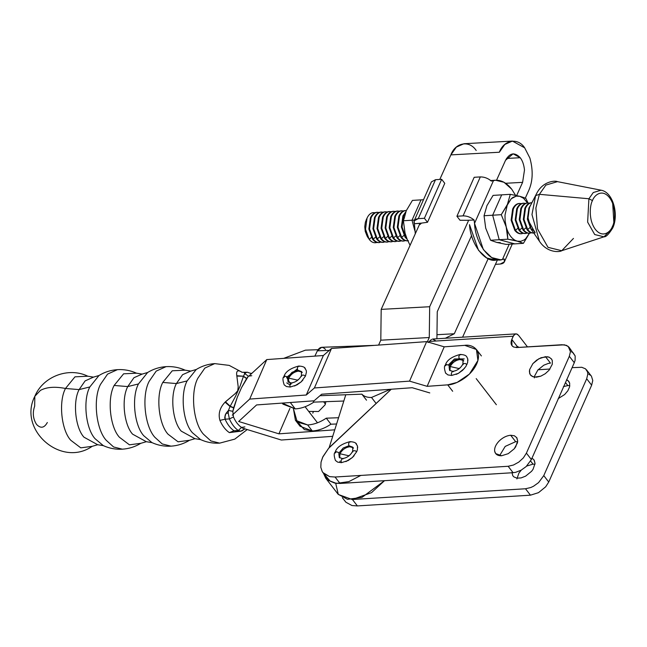 <?xml version="1.0" encoding="UTF-8"?>
<svg xmlns="http://www.w3.org/2000/svg" width="647" height="647" viewBox="0 0 647 647"><rect width="100%" height="100%" fill="white"/><g stroke="black" fill="none" stroke-linecap="round" stroke-linejoin="round"><path stroke-width="0.97" d="M247.227 429.551L234.796 439.119L219.665 443.138L210.873 440.93L203.506 434.258L210.873 440.93L219.665 443.138C213.009 443.527 206.66 442.346 200.61 439.604L192.385 432.697C182.947 422.499 180.052 394.023 187.112 380.921L176.396 383.558C169.902 395.592 172.563 421.763 181.241 431.137C172.563 421.763 169.902 395.592 176.396 383.558L187.112 380.921C180.052 394.023 182.947 422.499 192.385 432.697L200.61 439.604L194.965 438.69L181.241 431.137L194.965 438.69L189.482 440.292C183.797 443.769 177.642 445.726 171.018 446.155L162.227 443.947L154.859 437.283L162.227 443.947L171.018 446.155C164.362 446.543 158.014 445.362 151.964 442.621L143.739 435.722C134.301 425.516 131.406 397.04 138.466 383.946L127.75 386.582C121.256 398.617 123.925 424.78 132.595 434.161C123.925 424.78 121.256 398.617 127.75 386.582L138.466 383.946C131.406 397.04 134.301 425.516 143.739 435.722L151.964 442.621L146.327 441.707L132.595 434.161L146.327 441.707L140.836 443.308C135.15 446.786 128.996 448.743 122.372 449.18L113.581 446.964L106.221 440.3L113.581 446.964L122.372 449.18C115.716 449.56 109.367 448.387 103.326 445.637L97.681 444.732L83.948 437.178C75.278 427.804 72.61 401.633 79.104 389.599L65.484 388.475C58.416 401.569 61.311 430.045 70.749 440.251L80.77 447.845L92.189 446.333L80.77 447.845L70.749 440.251C61.311 430.045 58.416 401.569 65.484 388.475L79.104 389.599L85.089 380.921L93.483 377.128L85.089 380.921L79.104 389.599L89.82 386.963L98.967 375.519L89.82 386.963C82.759 400.056 85.655 428.532 95.093 438.739L103.326 445.637L95.093 438.739C85.655 428.532 82.759 400.056 89.82 386.963L79.104 389.599C72.61 401.633 75.278 427.804 83.948 437.178L97.681 444.732L92.189 446.333C61.141 467.999 17.574 429.721 34.833 396.296L40.421 390.392L34.833 396.296C42.993 376.473 68.55 366.752 87.838 376.214L74.971 376.829L65.484 388.475C54.971 386.405 46.616 387.043 40.421 390.392C46.616 387.043 54.971 386.405 65.484 388.475L74.971 376.829L87.838 376.214L93.483 377.128L98.967 375.519C104.652 372.041 110.807 370.092 117.439 369.655L107.564 374.12L100.528 384.326L107.564 374.12L117.439 369.655C124.087 369.267 130.435 370.448 136.485 373.19L123.617 373.812L114.123 385.45C107.062 398.552 109.958 427.028 119.396 437.235L129.416 444.821L140.836 443.308L129.416 444.821L119.396 437.235C109.958 427.028 107.062 398.552 114.123 385.45L127.75 386.582L114.123 385.45L123.617 373.812L136.485 373.19L142.13 374.103L133.945 377.711L127.75 386.582L133.945 377.711L142.13 374.103L147.613 372.502L138.466 383.946L147.613 372.502C153.299 369.025 159.453 367.067 166.077 366.639L156.21 371.103L149.166 381.309L156.21 371.103L166.077 366.639C172.733 366.251 179.082 367.431 185.131 370.173L172.256 370.788L162.769 382.434C155.709 395.527 158.604 424.003 168.042 434.21L178.062 441.804L189.482 440.292L178.062 441.804L168.042 434.21C158.604 424.003 155.709 395.527 162.769 382.434L176.396 383.558L162.769 382.434L172.256 370.788L185.131 370.173L190.776 371.087L182.591 374.686L176.396 383.558L182.591 374.686L190.776 371.087L196.259 369.486L187.112 380.921L196.259 369.486C201.945 366.008 208.099 364.051 214.723 363.614L204.856 368.078L197.812 378.293L204.856 368.078L214.723 363.614L229.184 365.385L242.027 372.227M106.221 440.3C96.015 429.268 92.885 398.487 100.528 384.326C92.885 398.487 96.015 429.268 106.221 440.3M154.859 437.283C144.661 426.244 141.531 395.463 149.166 381.309C141.531 395.463 144.661 426.244 154.859 437.283M241.913 430.894L244.922 428.84L240.708 431.193L238.363 430.514L234.044 430.781L237.384 431.403L234.044 430.781C230.421 428.354 227.437 424.489 225.083 419.183L225.124 415.261L226.094 413.304L228.229 413.174L228.44 410.416L226.094 413.304L228.44 410.416L228.229 413.174L229.402 418.916L233.47 416.992L232.823 411.33L228.44 410.416L232.823 411.33L233.68 407.691L230.203 406.243L233.624 407.877L230.041 406.502L228.44 410.416L230.041 406.502L225.083 402.183C219.802 407.699 218.079 413.773 219.915 420.396L225.083 419.183L219.915 420.396C222.398 425.985 225.544 430.061 229.362 432.625L234.044 430.781L229.362 432.625L241.169 431.145L229.362 432.625C225.544 430.061 222.398 425.985 219.915 420.396C218.079 413.773 219.802 407.699 225.083 402.183L230.041 406.502L233.68 407.691L237.328 397.153L241.566 387.561L246.588 378.568L243.409 376.433L240.053 386.202L243.409 376.433L246.677 378.43L243.466 376.214L236.851 376.101L238.209 386.857L237.732 390.78L235.209 393.627L225.083 402.183L225.463 401.787L230.203 406.243L225.463 401.787L235.209 393.627L237.732 390.78L238.209 386.857L236.851 376.101L243.466 376.214L246.677 378.43L248.399 376.174L251.764 375.697L248.399 376.174L244.744 373.618L248.399 376.174L241.566 387.561L237.328 397.153L232.823 411.33L233.47 416.992L229.402 418.916C231.755 424.222 234.74 428.088 238.363 430.514L241.509 427.4C238.258 425.225 235.573 421.755 233.47 416.992C235.573 421.755 238.258 425.225 241.509 427.4L238.363 430.514L240.733 431.193L237.384 431.403M203.506 434.258C193.307 423.227 190.178 392.446 197.812 378.293C190.178 392.446 193.307 423.227 203.506 434.258M244.105 372.656L247.445 372.227L251.465 373.707L247.445 372.227L246.24 372.526L244.744 373.618L243.466 376.214L244.744 373.618L244.121 372.429L244.744 373.618L246.24 372.526L244.105 372.656M235.678 396.037L230.203 406.243L235.678 396.037L240.053 386.202M244.873 426.923L241.509 427.4M247.445 372.227L241.986 372.3M241.743 372.13L241.42 371.871C237.627 369.672 236.082 370.957 236.802 375.737L243.466 376.214L236.802 375.737C236.082 370.957 237.627 369.672 241.42 371.871L241.743 372.13M241.873 372.179L241.42 371.871L241.873 372.179M226.094 413.304L224.719 417.258L225.083 419.183L229.402 418.916L228.229 413.174L226.094 413.304M238.363 430.514C234.74 428.088 231.755 424.222 229.402 418.916L225.083 419.183C227.437 424.489 230.421 428.354 234.044 430.781L238.363 430.514M47.336 422.507C44.239 428.071 40.64 428.702 36.539 424.4C33.005 418.819 32.382 412.721 34.679 406.122L34.833 396.296M506.504 158.466L520.212 157.714L513.12 153.808L505.55 160.27L496.556 180.214L505.55 160.27C509.787 152.773 514.68 151.924 520.212 157.714C522.493 160.602 523.924 164.702 524.491 170.007L522.606 182.349L516.646 195.556L522.606 182.349L524.491 170.007C523.924 164.702 522.493 160.602 520.212 157.714L506.504 158.466M512.424 141.078L463.948 143.731L456.329 147.095L450.87 154.892L499.347 152.239L504.806 144.451L512.424 141.078L524.668 147.823L529.885 158.038C533.249 170.25 532.885 181.031 528.809 190.372C532.885 181.031 533.249 170.25 529.885 158.038L524.668 147.823C517.859 137.342 503.932 139.768 499.347 152.239L450.87 154.892L439.798 179.429L450.87 154.892C455.448 142.421 469.374 139.995 476.192 150.476M419.976 223.385L381.188 309.371L429.673 306.727L468.291 221.104L429.673 306.727L381.188 309.371L380.8 340.185L429.276 337.532L429.673 306.727L429.276 337.532L380.8 340.185L378.592 345.086L380.8 340.185L381.188 309.371L419.976 223.385M437.259 311.684L436.911 338.777L437.259 311.684L471.598 235.54L437.259 311.684M329.113 447.789L345.789 394.759L329.113 447.789M360.856 475.424L348.87 481.611L336.44 483.414L327.422 479.985L323.484 473.297L325.748 478.222L338.146 494.276L347.488 499.314L361.899 497.446L384.52 480.681L371.515 492.65L352.211 499.516L338.292 494.462L335.712 483.341M427.335 341.842L429.276 337.532L427.335 341.842M339.821 462.281L340.023 461.214M462.589 337.184L497.422 259.948L462.589 337.184M525.275 198.192L528.809 190.372L525.275 198.192M488.161 258.703L454.307 333.755L445.322 338.26L454.307 333.755L436.968 334.709L454.307 333.755L488.161 258.703M505.614 183.279L522.606 182.349L505.614 183.279M464.263 358.915L454.493 358.939L448.5 364.851M447.708 384.852C453.385 385.216 470.223 378.26 476.823 363.622C482.872 349.024 471.162 344.131 464.797 345.352L444.222 346.832L427.141 386.332L447.708 384.852L452.674 391.273L447.708 384.852L427.141 386.332L444.222 346.832L426.64 341.632L409.551 381.132L427.141 386.332L409.551 381.132L426.64 341.632L331.49 348.466L314.402 387.965L409.551 381.132L314.402 387.965L331.49 348.466L323.363 355.51L306.274 395.01L314.402 387.965L306.274 395.01L323.363 355.51L266.782 359.578L249.702 399.078L306.274 395.01L249.702 399.078L266.782 359.578L249.354 375.656L266.782 359.578L323.363 355.51L331.49 348.466L426.64 341.632L444.222 346.832L464.797 345.352L476.435 349.517L477.931 360.468L469.423 374.079L457.122 382.417L447.708 384.852M429.786 392.923L412.204 387.723L321.672 394.225L314.078 400.808L256.592 404.933L238.662 421.48L256.592 404.933L314.078 400.808L321.672 394.225L412.204 387.723L429.786 392.923M290.915 384.561L286.597 377.29L297.296 368.968M232.265 415.156L249.702 399.078L232.265 415.156M286.75 382.887L289.16 384.383M242.188 428.007L281.324 440.025L332.712 436.329L281.324 440.025L242.188 428.007M334.758 429.826L278.922 433.838L238.662 421.48L278.922 433.838L289.921 408.403L278.922 433.838L334.758 429.826M308.789 411.427L318.559 411.5L325.085 404.852L325.902 401.682L325.085 404.852M295.396 420.21L300.046 426.236L312.275 430.967L307.624 424.942L295.396 420.21L293.463 408.88L297.296 422.119L307.624 424.942C313.73 424.634 319.95 422.378 326.29 418.18L338.567 417.727L326.29 418.18L330.94 424.197C324.6 428.403 318.381 430.651 312.275 430.967L304.349 429.584L298.267 422.798M336.594 423.995L330.94 424.197L336.594 423.995M313.415 411.468L312.808 413.134M326.29 418.18C319.95 422.378 313.73 424.634 307.624 424.942L312.275 430.967C318.381 430.651 324.6 428.403 330.94 424.197L326.29 418.18M282.173 403.097L282.99 404.157L295.226 408.888C301.324 408.58 307.551 406.324 313.884 402.119L312.938 400.889L313.884 402.119L343.816 401.027L313.884 402.119C307.551 406.324 301.324 408.58 295.226 408.888L282.27 403.089M373.586 345.393L321.672 347.293L317.37 350.828L329.274 350.391L317.37 350.828L315.04 355.777L317.37 350.828C319.772 346.735 322.481 346.266 325.506 349.42M287.244 402.733L295.954 402.111L287.244 402.733M319.966 395.705L361.859 394.169C364.099 396.482 367.318 397.582 371.499 397.468L390.408 389.284L371.499 397.468C367.318 397.582 364.099 396.482 361.859 394.169L366.509 400.194L361.859 394.169L319.966 395.705M295.226 408.888L290.576 402.863L295.226 408.888M318 349.695L305.424 350.156L283.693 358.365L305.424 350.156L318 349.695M376.15 403.485L371.499 397.468L376.15 403.485M349.404 441.909L350.593 441.966L349.404 441.909L350.593 441.966L349.404 441.909L348.563 443.802L348.919 445.743L352.72 447.142L352.688 451.169C350.423 455.464 347.01 457.93 342.457 458.577L339.295 457.486L338.842 453.709L339.61 454.72L339.974 453.741C342.158 449.754 345.401 447.425 349.695 446.745L353.011 447.643L349.695 446.745C345.401 447.425 342.158 449.754 339.974 453.741L348.644 455.731L349.712 455.124L348.644 455.731L339.974 453.741L339.715 457.914L339.61 454.72L338.842 453.709L339.295 457.502M338.842 453.709L339.198 452.738L336.351 451.703L335.283 452.981M356.578 444.166C355.979 442.702 353.772 441.861 349.954 441.65C341.446 443.923 336.513 447.457 335.146 452.261L335.138 452.261C333.803 453.199 333.901 455.933 335.429 460.462L337.661 462.136L341.422 462.67L341.066 460.721L341.422 462.67L348.151 460.551L352.38 457.51L356.732 451.646L357.419 449.641L357.476 446.009L355.777 443.341L357.476 446.009L357.67 447.74M341.422 462.67L337.661 462.136L335.437 460.478M341.907 458.836L343.096 458.885L341.907 458.836L343.096 458.885L341.907 458.836L341.066 460.721M352.817 451.897L353.027 450.83L352.817 451.897M354.985 450.708L356.732 451.646L354.985 450.708L353.027 450.83M353.488 448.136L352.72 447.134L348.919 445.743L343.25 447.967L339.198 452.738L343.25 447.967L348.919 445.743L348.563 443.802M336.351 451.703L339.198 452.738M354.16 455.658L352.38 457.51L345.878 461.626M323.621 401.763L325.409 404.084L323.621 401.763M287.591 378.099L288.368 379.102L288.724 378.131C290.915 374.144 294.15 371.807 298.445 371.135L301.761 372.025L298.445 371.135C294.15 371.807 290.915 374.144 288.724 378.131L297.394 380.121L298.461 379.506L297.394 380.121L288.724 378.131L288.465 382.304L288.368 379.102L287.591 378.099L288.052 381.884L287.947 377.128L285.101 376.093L284.033 377.371M305.327 368.555C304.729 367.084 302.521 366.251 298.704 366.04C290.204 368.313 285.262 371.847 283.896 376.651L283.896 376.643C282.561 377.581 282.65 380.315 284.187 384.852L286.419 386.518L290.171 387.052L289.816 385.111L290.171 387.052L296.9 384.941L301.13 381.9L305.481 376.036L306.427 372.13L306.225 370.399L304.535 367.731L306.225 370.399L306.427 372.13M290.171 387.052L286.419 386.518L284.187 384.86M290.657 383.218L291.846 383.275L290.657 383.218L291.846 383.275L290.657 383.218L289.816 385.111M301.567 376.279L301.777 375.22L301.567 376.279M303.734 375.098L305.481 376.036L303.734 375.098L301.777 375.22M298.154 366.299L299.343 366.356L298.154 366.299L299.343 366.356L298.154 366.299L297.321 368.192L297.669 370.133L301.47 371.524L297.669 370.133L291.999 372.357L287.947 377.128L291.999 372.357L297.669 370.133L297.321 368.192M285.101 376.093L287.947 377.128M302.909 380.048L301.13 381.9L294.628 386.008M476.184 378.608L496.37 404.731L476.184 378.608M449.083 366.501L449.859 367.504L450.215 366.534C452.407 362.538 455.65 360.209 459.944 359.538L463.26 360.428L459.944 359.538C455.65 360.209 452.407 362.538 450.215 366.534L458.893 368.523L459.96 367.908L458.893 368.523L450.215 366.534L449.964 370.707L449.859 367.504L449.083 366.501L449.544 370.286L449.447 365.523L446.592 364.496L445.524 365.773M445.387 365.045L445.387 365.045C446.762 360.25 451.695 356.707 460.195 354.443C464.02 354.645 466.228 355.486 466.819 356.95L467.724 358.802L466.827 356.95M451.671 375.454L447.91 374.92L445.459 372.939L447.91 374.92L451.671 375.454L451.315 373.513L451.671 375.454L458.399 373.343L462.621 370.302L465.88 366.469L467.668 362.433L467.724 358.802L467.918 360.525M452.148 371.621L453.345 371.677L452.148 371.621L453.345 371.677L452.148 371.621L451.315 373.513M463.066 364.682L463.268 363.622L463.066 364.682M465.225 363.501L466.98 364.439L465.225 363.501L463.268 363.622M459.653 354.702L460.842 354.75L459.653 354.702L460.842 354.75L459.653 354.702L458.812 356.586L459.168 358.535L462.969 359.926L459.168 358.535L453.498 360.759L449.447 365.523L453.498 360.759L459.168 358.535L458.812 356.586M446.592 364.496L449.447 365.523M464.409 368.45L458.399 373.343L456.119 374.411M535.166 232.871L527.847 219.657L529.4 207.533L535.611 195.629L539.396 194.326L545.866 185.099L557.463 181.645L545.866 185.099L539.396 194.326L588.907 198.758L592.458 200.602C589.999 204.727 588.107 219.64 595.394 229.418C602.875 238.767 610.76 231.61 612.418 226.434C614.876 222.301 616.777 207.396 609.482 197.618C602.001 188.269 594.124 195.426 592.458 200.602C594.124 195.426 602.001 188.269 609.482 197.618C616.777 207.396 614.876 222.301 612.418 226.434L612.774 227.89L603.991 236.818L594.714 234.546L587.638 222.115L588.907 198.758L587.638 222.115L594.714 234.546L603.991 236.818L561.75 250.712L548.001 247.34L537.511 228.925L535.886 208.035L539.396 194.326L535.886 208.035L537.511 228.925L548.001 247.34L561.75 250.712C559.962 252.136 547.322 253.325 539.412 241.21L531.971 214.561L535.611 195.629L536.476 193.833L529.4 207.533L527.661 216.567L531.219 229.289L539.485 241.315M539.412 241.21L531.971 214.561L535.611 195.629L539.396 194.326L588.907 198.758L592.458 200.602C589.999 204.727 588.107 219.64 595.394 229.418C602.875 238.767 610.76 231.61 612.418 226.434L612.774 227.89C619.001 214.667 613.146 192.183 601.095 190.202L593.275 192.531L588.907 198.758L593.275 192.531L601.095 190.202L557.463 181.645C555.514 180.448 542.825 180.828 536.476 193.833L536.533 193.72M612.693 203.562L613.841 222.131M536.476 193.833L529.4 207.533M573.46 238.419L561.75 250.712M367.318 236.511L365.256 231.408L364.771 226.693L365.393 222.147L367.043 218.136C368.499 214.958 370.44 213.122 372.874 212.628L375.106 212.709L372.874 212.628C370.44 213.122 368.499 214.958 367.043 218.136L365.523 229.224L369.202 239.406L371.896 236.996L369.202 239.406C371.249 241.97 373.489 243.07 375.931 242.714L376.95 242.431L375.931 242.714C373.489 243.07 371.249 241.97 369.202 239.406L365.523 229.224L367.043 218.136L365.393 222.147L364.771 226.693L365.256 231.408L367.197 236.333M379.304 242.544C376.861 242.9 374.605 241.8 372.559 239.228C374.605 241.8 376.861 242.9 379.304 242.544M379.983 242.496C377.533 242.86 375.276 241.76 373.23 239.188L375.964 236.745L373.23 239.188L369.534 228.981L371.063 217.861L370.391 217.902C371.855 214.715 373.804 212.879 376.239 212.386L377.169 212.305L376.239 212.386C373.804 212.879 371.855 214.715 370.391 217.902L371.063 217.861C372.526 214.675 374.476 212.839 376.91 212.345L379.215 212.434L376.91 212.345C374.476 212.839 372.526 214.675 371.063 217.861L369.534 228.981L373.23 239.188C375.276 241.76 377.533 242.86 379.983 242.496L378.713 242.609M383.372 242.285C380.921 242.649 378.673 241.549 376.627 238.978C378.673 241.549 380.921 242.649 383.372 242.285M384.043 242.245C381.593 242.609 379.344 241.501 377.298 238.937L380.032 236.495L377.298 238.937L373.602 228.731L375.131 217.61L374.451 217.651C375.915 214.464 377.864 212.628 380.307 212.127L381.237 212.054L380.307 212.127C377.864 212.628 375.915 214.464 374.451 217.651L375.131 217.61C376.586 214.424 378.535 212.58 380.978 212.087L383.283 212.184L380.978 212.087C378.535 212.58 376.586 214.424 375.131 217.61L373.602 228.731L377.298 238.937C379.344 241.501 381.593 242.609 384.043 242.245L382.781 242.358M387.44 242.035C384.989 242.399 382.741 241.291 380.687 238.727C382.741 241.291 384.989 242.399 387.44 242.035M388.111 241.994C385.661 242.358 383.412 241.25 381.358 238.678L384.092 236.236L381.358 238.678L377.67 228.48L379.191 217.36L378.519 217.4C379.983 214.214 381.932 212.37 384.367 211.876L385.297 211.795L384.367 211.876C381.932 212.37 379.983 214.214 378.519 217.4L379.191 217.36C380.654 214.173 382.603 212.329 385.038 211.836L387.351 211.933L385.038 211.836C382.603 212.329 380.654 214.173 379.191 217.36L377.67 228.48L381.358 238.678C383.412 241.25 385.661 242.358 388.111 241.994L386.841 242.107M391.5 241.784C389.049 242.148 386.801 241.04 384.755 238.468C386.801 241.04 389.049 242.148 391.5 241.784M392.171 241.743C389.72 242.107 387.472 240.999 385.426 238.428L388.16 235.985L385.426 238.428L381.73 228.221L383.259 217.101L382.587 217.149C384.043 213.963 385.992 212.119 388.435 211.626L389.365 211.545L388.435 211.626C385.992 212.119 384.043 213.963 382.587 217.149L383.259 217.101C384.722 213.922 386.671 212.079 389.106 211.585L391.411 211.682L389.106 211.585C386.671 212.079 384.722 213.922 383.259 217.101L381.73 228.221L385.426 238.428C387.472 240.999 389.72 242.107 392.171 241.743L390.909 241.857M395.568 241.533C393.117 241.897 390.869 240.789 388.815 238.217C390.869 240.789 393.117 241.897 395.568 241.533M396.239 241.493C393.788 241.849 391.54 240.749 389.486 238.177L392.219 235.734L389.486 238.177L385.798 227.97L387.318 216.85L386.647 216.891C388.111 213.712 390.06 211.868 392.494 211.375L393.425 211.294L392.494 211.375C390.06 211.868 388.111 213.712 386.647 216.891L387.318 216.85C388.782 213.664 390.731 211.828 393.166 211.334L395.479 211.432L393.166 211.334C390.731 211.828 388.782 213.664 387.318 216.85L385.798 227.97L389.486 238.177C391.54 240.749 393.788 241.849 396.239 241.493L394.969 241.606M399.628 241.282C397.177 241.638 394.929 240.538 392.883 237.967C394.929 240.538 397.177 241.638 399.628 241.282M400.299 241.234C397.848 241.598 395.6 240.498 393.554 237.926L396.287 235.484L393.554 237.926L389.858 227.72L391.386 216.599L390.715 216.64C392.179 213.453 394.128 211.618 396.562 211.124L397.493 211.043L396.562 211.124C394.128 211.618 392.179 213.453 390.715 216.64L391.386 216.599C392.85 213.413 394.799 211.577 397.234 211.084L399.539 211.173L397.234 211.084C394.799 211.577 392.85 213.413 391.386 216.599L389.858 227.72L393.554 237.926C395.6 240.498 397.848 241.598 400.299 241.234L399.037 241.347M403.696 241.024C401.245 241.388 398.997 240.288 396.943 237.716C398.997 240.288 401.245 241.388 403.696 241.024M404.367 240.983C401.916 241.347 399.668 240.239 397.622 237.675L400.347 235.233L397.622 237.675L393.926 227.469L395.446 216.349L394.775 216.389C396.239 213.203 398.188 211.367 400.622 210.873L401.561 210.793L400.622 210.873C398.188 211.367 396.239 213.203 394.775 216.389L395.446 216.349C396.91 213.162 398.859 211.318 401.302 210.825L403.607 210.922L401.302 210.825C398.859 211.318 396.91 213.162 395.446 216.349L393.926 227.469L397.622 237.675C399.668 240.239 401.916 241.347 404.367 240.983L403.097 241.096M407.756 240.773C405.305 241.137 403.057 240.029 401.011 237.465C403.057 240.029 405.305 241.137 407.756 240.773M405.62 210.534L404.69 210.615C402.256 211.108 400.307 212.952 398.843 216.138L399.514 216.098C400.978 212.912 402.927 211.068 405.362 210.574L406.365 210.493L405.362 210.574C402.927 211.068 400.978 212.912 399.514 216.098L397.986 227.218L401.682 237.417C403.728 239.988 405.984 241.096 408.435 240.733C405.984 241.096 403.728 239.988 401.682 237.417L404.415 234.974L401.682 237.417L397.986 227.218L399.514 216.098L398.843 216.138L397.315 227.259L401.011 237.465L397.315 227.259L398.843 216.138C400.307 212.952 402.256 211.108 404.69 210.615L405.62 210.534M407.141 239.269L405.079 237.206L407.141 239.269M405.806 211.804L402.903 215.888L403.574 215.847L405.402 212.855L403.574 215.847L402.054 226.96L405.75 237.166L406.761 238.322L405.75 237.166L406.187 236.778L405.75 237.166L402.054 226.96L403.574 215.847L402.903 215.888L401.383 227.008L405.079 237.206L401.383 227.008L402.903 215.888L405.806 211.804M471.978 236.818L471.048 236.753L471.978 236.818M471.129 236.592L471.962 236.745L471.129 236.592M521.563 233.713C519.112 234.077 516.864 232.969 514.818 230.397C516.864 232.969 519.112 234.077 521.563 233.713M522.234 233.672C519.784 234.028 517.535 232.928 515.489 230.356L518.223 227.914L515.489 230.356L511.793 220.15L513.322 209.03L512.642 209.07C514.106 205.892 516.055 204.048 518.498 203.554L519.428 203.473L518.498 203.554C516.055 204.048 514.106 205.892 512.642 209.07L513.322 209.03C514.777 205.843 516.735 204.007 519.169 203.514L521.474 203.611L519.169 203.514C516.735 204.007 514.777 205.843 513.322 209.03L511.793 220.15L515.489 230.356C517.535 232.928 519.784 234.028 522.234 233.672L520.972 233.777M525.631 233.462C523.18 233.818 520.932 232.718 518.878 230.146C520.932 232.718 523.18 233.818 525.631 233.462M526.302 233.413C523.852 233.777 521.603 232.677 519.549 230.106L522.283 227.663L519.549 230.106L515.861 219.899L517.382 208.779L516.71 208.819C518.174 205.633 520.123 203.797 522.558 203.304L523.488 203.223L522.558 203.304C520.123 203.797 518.174 205.633 516.71 208.819L517.382 208.779C518.845 205.592 520.795 203.756 523.229 203.263L525.542 203.352L523.229 203.263C520.795 203.756 518.845 205.592 517.382 208.779L515.861 219.899L519.549 230.106C521.603 232.677 523.852 233.777 526.302 233.413L525.032 233.527M529.691 233.203C527.24 233.567 524.992 232.467 522.946 229.895C524.992 232.467 527.24 233.567 529.691 233.203M530.362 233.163C527.912 233.527 525.663 232.419 523.617 229.855L526.351 227.412L523.617 229.855L519.921 219.648L521.45 208.528L520.778 208.569C522.234 205.382 524.191 203.546 526.626 203.053L527.556 202.972L526.626 203.053C524.191 203.546 522.234 205.382 520.778 208.569L521.45 208.528C522.913 205.342 524.863 203.498 527.297 203.004L529.602 203.101L527.297 203.004C524.863 203.498 522.913 205.342 521.45 208.528L519.921 219.648L523.617 229.855C525.663 232.419 527.912 233.527 530.362 233.163L529.1 233.276M533.759 232.952C531.308 233.316 529.06 232.208 527.006 229.645C529.06 232.208 531.308 233.316 533.759 232.952M531.955 202.681L530.686 202.794C528.251 203.287 526.302 205.131 524.838 208.318L525.51 208.277C526.973 205.091 528.923 203.247 531.365 202.754L531.883 202.689L531.365 202.754C528.923 203.247 526.973 205.091 525.51 208.277L523.989 219.398L527.685 229.596C529.731 232.168 531.98 233.276 534.43 232.912C531.98 233.276 529.731 232.168 527.685 229.596L530.411 227.154L527.685 229.596L523.989 219.398L525.51 208.277L524.838 208.318L523.318 219.438L527.006 229.645L523.318 219.438L524.838 208.318C526.302 205.131 528.251 203.287 530.686 202.794L531.616 202.713M532.06 230.51L531.074 229.386L532.06 230.51M530.491 205.358L528.906 208.067L529.578 208.027L528.906 208.067L527.378 219.187L531.074 229.386L527.378 219.187L528.906 208.067L530.491 205.358M532.052 229.07L534.673 231.48M520.778 208.569L519.25 219.689L522.946 229.895L519.25 219.689L520.778 208.569M516.71 208.819L515.19 219.94L518.878 230.146L515.19 219.94L516.71 208.819M512.642 209.07L511.122 220.19L514.818 230.397L511.122 220.19L512.642 209.07M394.775 216.389L393.255 227.509L396.943 237.716L393.255 227.509L394.775 216.389M390.715 216.64L389.187 227.76L392.883 237.967L389.187 227.76L390.715 216.64M386.647 216.891L385.127 228.011L388.815 238.217L385.127 228.011L386.647 216.891M382.587 217.149L381.059 228.27L384.755 238.468L381.059 228.27L382.587 217.149M378.519 217.4L376.999 228.52L380.687 238.727L376.999 228.52L378.519 217.4M374.451 217.651L372.931 228.771L376.627 238.978L372.931 228.771L374.451 217.651M370.391 217.902L368.863 229.022L372.559 239.228L368.863 229.022L370.391 217.902M367.043 218.136L366.097 220.158M421.035 199.866L412.01 220.223L414.492 220.069L412.01 220.223L414.759 230.486L412.01 220.223L421.035 199.866L423.51 199.713L412.43 200.4L406.284 210.679L403.404 220.756L412.01 220.223L403.404 220.756L405.046 233.114L407.149 239.285L410.077 245.326L407.149 239.285L405.046 233.114L403.404 220.756L406.284 210.679L412.43 200.4L421.035 199.866M404.132 218.516L406.284 210.671M420.793 223.328L414.355 223.733L415.301 233.737L414.137 220.862L418.261 218.654L435.52 179.696L431.403 181.904L435.52 179.696L441.666 179.316L435.52 179.696L418.261 218.654L424.4 218.274L441.666 179.316L424.4 218.274L427.505 222.285L444.764 183.327L441.666 179.316L444.764 183.327L427.505 222.285L421.472 223.118L427.505 222.285L424.4 218.274L418.261 218.654C414.59 219.098 413.287 220.789 414.355 223.733L421.472 223.118L420.049 224.452M480.325 176.914L474.178 177.294L456.919 216.252L463.066 215.872L480.325 176.914C484.312 176.882 487.992 178.265 491.364 181.071L495.497 180.238L503.997 182.276L511.664 189.118C506.148 182.211 500.099 179.34 493.524 180.505L491.364 181.071C487.992 178.265 484.312 176.882 480.325 176.914L463.066 215.872L456.919 216.252L474.178 177.294L480.325 176.914M460.017 220.263L456.919 216.252L460.017 220.263L466.73 220.312L460.017 220.263M466.73 220.312L474.097 220.02C470.733 217.222 467.053 215.839 463.066 215.872C467.053 215.839 470.733 217.222 474.097 220.02L474.526 223.369L493.524 180.505L474.526 223.369C475.213 243.595 490.863 263.855 502.436 259.496L509.205 244.218L502.436 259.496L500.446 259.762L491.72 257.587L483.358 249.613L474.526 223.369L474.097 220.02L466.73 220.312M496.742 259.916C485.42 263.531 470.539 244.267 469.504 224.655L478.505 250.308L486.754 257.991L495.327 260.078L500.446 259.762M515.554 195.321L511.664 189.118L515.554 195.321M490.741 180.537L493.435 180.699M500.268 264.041L495.44 264.34L500.268 264.041C503.94 263.596 505.242 261.906 504.175 258.962L502.436 259.496L504.175 258.962L504.385 261.833L500.268 264.041M501.684 194.86L492.666 215.216L501.271 214.683L507.418 204.403L510.297 194.326L501.684 194.86L510.297 194.326L507.418 204.403L511.251 198.742L512.804 197.505L516.185 196.13L519.711 196.292L510.297 194.326L519.711 196.292L516.185 196.13L511.251 198.742L501.271 214.683L492.666 215.216L499.217 239.722L507.822 239.188L506.18 226.838L501.271 214.683L506.18 226.838L505.129 221.064L504.992 215.136L507.418 204.403L504.992 215.136L505.129 221.064L507.394 233.057L507.822 239.188L499.217 239.722L514.794 243.87L523.399 243.337L517.244 241.161L507.822 239.188L515.497 240.498C511.882 238.63 509.06 234.974 507.03 229.539L506.18 226.838L507.03 229.539C509.06 234.974 511.882 238.63 515.497 240.498L523.399 243.337L529.545 233.057L525.712 238.711L524.159 239.948L520.778 241.323L517.244 241.161L520.778 241.323L524.159 239.948L525.712 238.711L529.545 233.057L523.399 243.337L514.794 243.87L499.217 239.722L492.666 215.216L501.684 194.86L493.079 195.394L486.932 205.673L484.053 215.75L492.666 215.216L484.053 215.75L485.695 228.108L490.604 240.263L499.217 239.722L490.604 240.263L496.767 242.431L506.18 244.404L514.794 243.87L506.18 244.404L496.767 242.431L490.604 240.263L485.695 228.108L484.053 215.75L486.932 205.673L493.079 195.394L501.684 194.86M527.669 203.118L523.496 198.241L519.711 196.292L523.496 198.241L527.669 203.118M523.213 197.367L519.711 196.292L523.213 197.367M528.033 202.932L525.874 198.467L523.504 197.481L525.874 198.467L528.033 202.932M500.293 242.601L496.767 242.431M565.486 382.563L567.823 385.588L569.805 385.652L567.823 385.588L565.486 382.563M558.183 398.633L564.629 394.565L567.848 390.772L569.627 386.769L569.675 383.17L568.786 381.334L566.578 379.692L567.993 380.525L569.675 383.17L569.627 386.769L567.848 390.772L564.629 394.565L558.183 398.633M530.613 461.052L533.007 464.15L534.988 464.214L533.007 464.15L530.613 461.052M534.228 460.26L533.185 459.087L534.228 460.26L535.061 463.446L533.039 469.334L531.583 471.291L525.631 476.135L521.118 477.907L516.969 478.165L513.823 476.871L512.78 475.699L511.947 472.512L512.78 475.699L513.823 476.871L516.969 478.165L521.118 477.907L525.631 476.135L531.583 471.291L533.039 469.334L535.061 463.446L533.969 459.896M533.185 459.087L531.769 458.254L533.185 459.087M322.602 457.372L328.579 448.371L331.07 445.823L391.273 389.227L328.579 448.371L322.942 456.636L321.041 462.176L322.602 457.372M551.681 359.222L552.312 360.694L552.263 364.293L549.028 370.254L545.251 373.723L540.819 376.158L536.412 377.193L532.691 376.659L530.225 374.653L529.594 373.182L529.642 369.583L532.877 363.622L538.83 358.778L545.494 356.683L550.46 363.104L545.494 356.683L549.214 357.209L551.681 359.222L549.214 357.209L547.483 356.756L541.086 357.718L536.654 360.153L532.877 363.622L529.642 369.583L529.4 371.467L530.225 374.653L531.268 375.826L534.422 377.12L540.819 376.158L545.251 373.723L549.028 370.254L552.263 364.293L552.312 360.694L551.422 358.85M550.46 363.104L548.3 363.436L550.46 363.104M516.864 437.784L517.697 440.971L517.446 442.855L514.219 448.816L508.267 453.66L501.595 455.755C497.648 455.86 495.343 454.348 494.664 451.194C494.3 447.894 495.812 444.481 499.209 440.947C502.792 437.534 506.617 435.633 510.685 435.245L514.405 435.779L516.864 437.784L514.405 435.779L510.685 435.245L515.643 441.666L517.624 441.739L515.643 441.666L510.685 435.245C506.617 435.633 502.792 437.534 499.209 440.947C495.812 444.481 494.3 447.894 494.664 451.194L495.675 453.587L501.595 455.755L508.267 453.66L514.219 448.816L515.675 446.851L517.697 440.971L516.613 437.421M534.357 377.888L534.608 376.004L537.835 370.044L543.787 365.199L548.3 363.436L543.787 365.199L537.835 370.044L534.608 376.004L534.357 377.888M322.926 472.585L322.246 471.582L323.565 473.329L329.638 476.629L335.057 477.025L508.138 466.277L335.057 477.025L340.023 483.446L335.057 477.025L329.638 476.629L322.926 472.585L330.221 481.198L334.596 483.05L340.023 483.446L513.095 472.698L508.138 466.277L513.451 465.031L518.789 462.095L523.342 457.922L526.407 453.135L523.342 457.922L518.789 462.095L513.451 465.031L508.138 466.277L513.095 472.698L515.699 472.31L521.134 470.175L526.173 466.552L531.373 459.556L526.407 453.135L531.373 459.556L574.285 362.708L569.328 356.287L526.407 453.135L569.328 356.287L574.285 362.708L575.11 360.314L575.175 355.979L569.134 347.342M562 344.73L566.481 345.361L569.125 347.326L570.444 351.62L569.328 356.287L570.444 351.62L568.187 346.371L564.394 344.811L516.937 347.528L562 344.73M322.246 471.582L320.807 467.28L321.041 462.176L320.807 467.28L322.246 471.582M499.597 455.682L505.194 446.414L515.643 441.666L505.194 446.414L499.597 455.682M571.438 351.79L573.153 352.793L575.175 355.979L575.11 360.314L574.285 362.708L531.373 459.556L526.173 466.552L521.134 470.175L515.699 472.31L513.095 472.698L340.023 483.446L334.596 483.05L330.221 481.198L327.204 478.004M517.365 346.412L518.87 347.407L516.282 347.269L518.651 347.124L517.212 346.436L511.809 339.432L511.971 345.668L513.734 347.051L516.937 347.528L513.734 347.051C511.033 345.635 510.394 343.096 511.809 339.432L513.233 336.222L429.333 341.43L428.071 342.506L429.333 341.43L513.233 336.222L514.972 334.151L516.427 333.901L518.522 335.3L527.467 346.873L518.522 335.3L517.171 334.135L515.691 333.909L516.427 333.901M431.533 339.457L429.333 341.43L431.533 339.457M435.31 340.459L432.479 339.068M517.212 346.436L516.185 347.568L517.212 346.436L511.809 339.432L513.718 335.332L515.691 333.909M342.336 497.713L345.894 502.234L351.96 505.533L357.387 505.922L352.421 499.5L357.387 505.922L530.459 495.181L525.501 488.76L352.421 499.5L525.501 488.76L530.459 495.181L538.498 492.658L545.664 486.819L548.737 482.031L591.649 385.191L592.773 380.525L591.455 376.23L592.773 380.525L591.649 385.191L586.692 378.762L591.649 385.191L548.737 482.031L543.771 475.61L548.737 482.031L545.664 486.819L538.498 492.658L530.459 495.181L357.387 505.922L351.96 505.533L345.894 502.234L344.568 500.479M538.078 369.769L549.982 369.033L538.078 369.769M572.094 367.658L581.758 367.286L585.551 368.847L587.573 372.033L587.808 374.095L586.692 378.762L543.771 475.61L538.579 482.605L533.532 486.237L530.815 487.514L525.501 488.76L530.815 487.514L533.532 486.237L538.579 482.605L543.771 475.61L586.692 378.762L587.808 374.095L587.573 372.033L585.551 368.847L581.758 367.286L572.094 367.658M516.904 478.934L518.926 473.046L521.296 470.086L518.926 473.046L516.904 478.934M526.707 466.042L533.007 464.15L526.707 466.042M563.408 386.615L567.823 385.588L563.408 386.615M588.802 374.265L590.509 375.268M251.57 373.618L250.955 373.198M476.435 349.517L481.392 355.939M302.246 372.526L301.47 371.524L301.437 375.559C299.173 379.854 295.76 382.32 291.207 382.959L288.044 381.876M305.101 406.737L317.499 422.79M445.395 365.054C444.052 365.984 444.149 368.717 445.678 373.246M463.737 360.929L462.961 359.918L462.928 363.962C460.664 368.256 457.259 370.723 452.698 371.362L449.544 370.278M612.774 227.89C608.916 234.125 605.988 237.101 603.991 236.818M376.837 212.313L377.508 212.273M380.897 212.062L381.568 212.022M384.965 211.812L385.636 211.763M389.025 211.553L389.696 211.512M393.093 211.302L393.764 211.262M397.153 211.051L397.824 211.011M401.221 210.801L401.892 210.76M405.281 210.55L405.96 210.501M519.088 203.481L519.759 203.441M523.156 203.231L523.827 203.19M527.216 202.98L527.887 202.94M533.832 232.985L533.16 233.025M407.836 240.805L407.165 240.846M367.213 236.349L368.426 238.29M414.169 220.797L431.428 181.839M495.513 180.238L490.394 180.553M504.361 261.889L512.278 244.024M515.934 333.876L432.73 339.036M591.463 376.239L586.497 369.817"/></g></svg>
